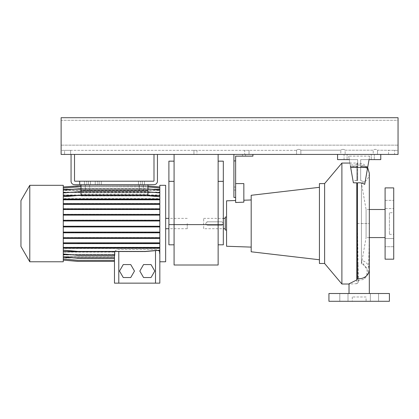 <?xml version="1.0" encoding="UTF-8"?>
<svg xmlns="http://www.w3.org/2000/svg" width="419" height="419" viewBox="0 0 419 419"><rect width="100%" height="100%" fill="white"/><g stroke="black" fill="none" stroke-linecap="round" stroke-linejoin="round"><path stroke-width="0.31" stroke-dasharray="2.1 1.57" d="M359.172 293.515C372.313 293.515 372.313 293.515 359.172 293.515C372.313 293.515 372.313 293.515 359.172 293.515C346.036 293.515 346.036 293.515 359.172 293.515C346.036 293.515 346.036 293.515 359.172 293.515M358.491 280.431L358.088 282.636L358.088 264.049L358.491 280.431L362.948 279.573L366.745 275.252L367.102 269.548L361.419 261.231L361.435 260.419A10.15 9.26 180 0 1 369.322 269.448M366.086 296.971L352.264 296.971L366.086 296.971L366.086 301.292L352.264 301.292L366.086 301.292M352.264 296.971L352.264 301.292M385.092 200.345L393.729 200.345L393.729 208.552L393.729 200.345L393.729 208.552L393.729 200.345L385.092 200.345L385.092 208.552L393.729 208.552L385.092 208.552L385.092 200.345M385.092 238.526L393.729 238.526L393.729 246.733L393.729 238.526L385.092 238.526L385.092 246.733L393.729 246.733L393.729 242.627L393.729 246.733L385.092 246.733L385.092 238.526M348.006 293.515L348.006 301.292L339.799 301.292L348.006 301.292L339.799 301.292L348.006 301.292L348.006 293.515L339.799 293.515L339.799 301.292L339.799 293.515L348.006 293.515M378.551 293.515L378.551 301.292L370.344 301.292L378.551 301.292L370.344 301.292L378.551 301.292L378.551 293.515L370.344 293.515L370.344 301.292L370.344 293.515L378.551 293.515M349.896 163.064L356.81 163.064A1.294 1.294 0 0 1 357.417 163.216L357.417 165.049L356.81 164.945L357.417 165.049C362.267 164.835 365.64 165.893 367.536 168.234L369.673 156.119L369.06 159.608L360.686 159.608L360.686 180.542L365.064 182.249L369.06 159.608L380.771 159.608L380.771 154.428L337.578 154.428L380.771 154.428L380.771 159.608L374.293 159.608L380.771 159.608L380.771 154.428L337.578 154.428L347.079 154.428L337.578 154.428L337.578 159.608L337.578 154.428L337.578 159.608L349.289 159.608L348.671 156.119L350.436 166.118L357.664 166.191L357.664 159.608L349.289 159.608L348.671 156.119L350.541 166.715L349.289 159.608L337.578 159.608L357.664 159.608L357.664 166.715L350.541 166.715L353.374 182.768L349.289 159.608L357.664 159.608L357.664 180.542L352.96 180.432L350.541 166.715L357.664 166.715L357.664 180.542L357.664 166.191L357.417 180.579L357.417 166.217L350.436 166.118M349.022 284.014L349.86 284.014L349.022 283.831M356.81 164.945L350.232 164.945L356.81 164.945L356.81 163.064L356.81 164.945M207.557 221.813C205.326 222.966 205.326 224.113 207.557 225.265L221.379 225.265C222.431 225.165 223.008 224.589 223.107 223.537C223.002 222.489 222.426 221.913 221.379 221.813L207.557 221.813A1.728 1.728 0 0 0 205.829 223.537A1.728 1.728 0 0 0 207.557 225.265L221.379 225.265A1.728 1.728 0 0 0 223.107 223.537A1.728 1.728 0 0 0 221.379 221.813L207.557 221.813M203.671 228.722L203.671 218.357L203.671 228.722L223.322 228.722M225.265 228.722L225.265 218.357L225.265 228.722M203.671 218.357L223.322 218.357M358.088 264.049L357.423 223.537L369.322 223.537C369.301 241.239 369.029 255.092 368.521 265.112L367.987 271.638C367.976 273.225 366.635 277.996 362.948 279.573M226.564 223.537L226.564 230.021L226.564 223.537M225.265 217.058L225.265 230.021M319.435 187.319L319.435 259.759L319.435 187.319M251.185 199.968L251.185 247.11L251.185 199.968M243.842 200.224L243.842 202.157L243.842 200.224M233.907 154.428L233.907 197.407L233.907 187.036L233.907 197.407L235.635 197.407L235.635 183.585L243.842 183.585L243.842 202.157L235.635 202.513L235.635 156.151L252.914 156.151L242.543 156.151L242.543 154.428L245.571 154.428L242.543 154.428L245.571 154.428L242.543 154.428L242.543 156.151L252.914 156.151L252.914 154.428L245.571 154.428L252.914 154.428L252.914 156.151L252.914 154.428L252.914 156.151L242.543 156.151L252.914 156.151L252.914 154.428L233.907 154.428L252.914 154.428M369.322 237.578L366.086 237.578L366.086 209.5L366.086 237.578L361.419 264.033L361.419 261.231M369.322 209.5L366.086 209.5L361.435 183.113L361.435 260.419M385.092 209.5L385.092 237.578L385.092 209.5M389.413 212.742L389.413 234.336L389.413 212.742L393.729 212.742L393.729 234.336L393.729 212.742M389.413 234.336L393.729 234.336M371.271 159.608L371.271 154.428L371.271 159.608L380.771 159.608L371.271 159.608M393.729 259.178L393.729 187.901M328.936 301.292L389.413 301.292M328.936 293.515L389.413 293.515M233.907 197.407L235.635 197.407L233.907 197.407M233.907 160.906L235.635 160.906M235.635 183.585L235.635 197.407M367.803 166.715L360.686 166.715L360.686 180.542L360.686 159.608L369.06 159.608L367.4 169.019L369.06 159.608L360.686 159.608L360.686 166.715L367.803 166.715L365.064 182.249L360.686 180.542L360.686 166.191C363.771 166.615 366.012 167.558 367.4 169.019C366.012 167.558 363.776 166.615 360.686 166.191L360.686 159.608L369.06 159.608L367.803 166.715M344.057 159.608L337.578 159.608L337.578 154.428L337.578 159.608L347.079 159.608L344.057 159.608L344.057 154.428L347.079 154.428L344.057 154.428L344.057 159.608M358.088 282.636L356.81 283.689L356.81 182.768L357.417 182.914C360.073 182.506 362.498 182.993 364.692 184.37L369.673 156.119L348.671 156.119L369.673 156.119L367.536 168.234C365.64 165.893 362.267 164.835 357.417 165.049L357.417 163.216L363.189 163.892L367.646 167.621M367.536 168.234L367.4 169.019L367.536 168.234M349.289 159.608L357.664 159.608L357.417 180.579L356.81 180.432L356.81 166.118L356.81 180.432L352.96 180.432L353.374 182.768L356.81 182.768M380.771 159.608L380.771 154.428L380.771 159.608L380.771 154.428L380.771 159.608L369.06 159.608L380.771 159.608M367.688 167.385L350.661 167.385M337.578 159.608L337.578 154.428L337.578 159.608M385.092 259.178L385.092 187.901M385.092 242.627L385.092 246.733L385.092 242.627M361.435 223.537L369.322 223.537L369.322 173.215C368.992 178.347 366.358 181.647 361.435 183.113L361.419 264.033C366.059 265.457 366.924 269.103 367.112 269.606L367.102 269.548M324.615 263.493L324.615 183.585M341.894 284.014L341.894 163.064M226.564 246.252L226.564 200.827M251.185 251.788L251.185 195.291M319.435 263.493L319.435 183.585M357.417 182.914L357.417 223.537M356.81 283.689L349.86 284.014M218.137 265.007L218.137 154.428L174.079 154.428L218.137 154.428M174.079 265.007L174.079 154.428M174.079 181.348L174.079 244.811L174.079 181.348L168.894 181.348L168.894 161.158M218.137 181.348L218.137 224.621L218.137 161.158L218.137 181.348L223.322 181.348L223.322 244.811M223.322 224.621L218.137 224.621L218.137 244.811L218.137 224.621L168.894 224.621L168.894 181.348M223.322 161.158L223.322 181.348M168.894 244.811L168.894 224.621M187.256 223.537L187.256 228.722L187.256 223.537M165.657 185.308L165.657 261.765M20.95 200.601L20.95 246.477M29.78 185.308L29.78 261.765M63.279 192.201L159.822 192.201L159.822 190.404L63.279 190.404L63.279 192.201L63.279 189.954L63.279 199.549L159.822 199.549L63.279 199.549L63.279 204.153L159.822 204.153L63.279 204.153L63.279 209.338L159.822 209.338L63.279 209.338L63.279 214.947L159.822 214.947L63.279 214.947L63.279 220.818L159.822 220.818L63.279 220.818L63.279 261.765M114.471 283.15L159.822 283.15L159.822 223.537L159.822 226.098L63.279 226.098L159.822 226.098L159.822 231.953L63.279 231.953L159.822 231.953L159.822 242.695L63.279 242.695L159.822 242.695L159.822 247.257L63.279 247.257L159.822 247.257L159.822 251.489L159.471 251.489C158.822 250.305 157.497 249.614 155.507 249.415L158.303 250.279M77.845 204.153L77.845 203.472L63.279 203.472L159.822 203.472L159.822 223.537L159.822 185.308M139.307 190.708L139.307 184.664L143.628 184.664L139.307 184.664L143.628 184.664L139.307 184.664L139.307 190.708L143.628 190.708L143.628 184.664L143.628 190.708L139.307 190.708M85.314 190.708L85.314 184.664L89.629 184.664L85.314 184.664L89.629 184.664L85.314 184.664L85.314 190.708L89.629 190.708L89.629 184.664L89.629 190.708L85.314 190.708M80.993 195.385L80.993 195.93L147.944 195.93L80.993 195.93L80.993 190.708L147.944 190.708L147.944 194.081L80.993 194.081L80.993 184.664L80.993 190.708L147.944 190.708L147.944 194.353L80.993 194.353L80.993 190.708L147.944 190.708L147.944 184.664L147.944 195.93L147.944 195.427L159.822 195.427L159.822 198.616L63.279 198.616L63.279 196.93L77.845 195.657L145.262 195.657L159.822 196.93L159.822 198.873L159.822 192.201M80.993 184.664L147.944 184.664L80.993 184.664L147.944 184.664L80.993 184.664L80.993 190.708L147.944 190.708L147.944 184.664M80.993 194.081L80.993 194.353M147.944 194.353L147.944 195.427M80.993 195.427L63.279 195.427L63.279 198.616M63.279 195.427L63.279 193.101L77.845 191.829L145.262 191.829L159.822 193.101L159.822 195.427M80.993 190.708L147.944 190.708M147.944 195.621L147.944 194.081M75.525 195.589L80.993 195.589M159.822 198.616L159.822 196.93L145.262 195.657L77.845 195.657L63.279 196.93L63.279 198.873L159.822 198.878L159.822 203.472L77.845 203.472M80.993 195.034L147.944 195.118L63.279 195.118M147.944 195.118L159.822 195.118M67.443 192.52L155.664 192.52M63.279 192.881L77.845 191.609L145.262 191.609L159.822 192.881M80.993 191.609L147.944 191.844M143.555 264.572L139.815 271.056L143.555 277.535L151.039 277.535L154.779 271.056L151.039 264.572L143.555 264.572M114.727 251.651C115.33 250.394 116.681 249.645 118.787 249.415L155.507 249.415L118.787 249.415C116.796 249.614 115.476 250.305 114.822 251.489L63.279 251.489L63.279 254.197L77.845 255.47L114.591 255.47L114.591 251.96L114.471 252.636L114.544 252.118L63.279 252.118L63.279 253.977L77.845 255.25L114.727 255.25M123.254 264.572L119.515 271.056L123.254 277.535L130.738 277.535L134.478 271.056L130.738 264.572L123.254 264.572M63.279 189.283L159.822 189.283L159.822 190.179L63.279 190.179L63.279 187L63.279 189.231L159.822 189.241L63.279 189.231L63.279 186.968L77.845 185.69L147.944 185.926M63.279 253.977L63.279 248.462L159.822 248.462L159.822 252.118M114.591 251.96L63.279 251.96L63.279 257.125L77.845 258.397L114.471 258.397L114.471 254.878L63.279 254.878L63.279 259.115L77.845 260.393L114.471 260.393L114.471 256.852L63.279 256.852L63.279 260.11L63.279 257.837L114.471 257.847L63.279 257.837L63.279 260.079L77.845 261.351L114.471 261.351L114.471 257.79L63.279 257.79L63.279 256.899L63.279 259.021L77.845 260.293L114.471 260.293L114.471 256.721L63.279 256.721L63.279 254.967L63.279 256.962L63.279 252.118M71.01 254.652L114.471 254.652L114.471 252.636L114.471 254.558L63.279 254.558M114.471 256.852L114.471 257.774L63.279 257.774M159.822 237.741L63.279 237.741L63.279 232.807L159.822 232.807L159.822 238.421L63.279 238.421L63.279 242.926L159.822 242.926L159.822 238.421M159.822 214.444L63.279 214.444L63.279 209.531L159.822 209.531L159.822 215.12L63.279 215.12L63.279 220.305L159.822 220.305L159.822 215.12M159.822 247.529L63.279 247.529L63.279 243.607L159.822 243.607L159.822 248.205L63.279 248.205L63.279 251.489M159.822 203.702L63.279 203.702L63.279 199.821L159.822 199.821L159.822 204.383L63.279 204.383L63.279 208.856L159.822 208.856L159.822 204.383M63.279 208.657L159.822 208.657L63.279 208.657M63.279 185.308L63.279 226.773L159.822 226.773L63.279 226.773L63.279 237.547L159.822 237.547L63.279 237.547L63.279 250.415L77.845 251.688L145.262 251.688L159.822 250.415L145.262 251.688L77.845 251.688L63.279 250.415L63.279 248.2L159.822 248.2L159.822 250.148L159.822 248.462M63.279 214.271L159.822 214.271L63.279 214.271M114.471 256.721L114.471 254.967L63.279 254.967M63.279 194.961L159.822 194.961L159.822 192.426L63.279 192.426L63.279 194.961L63.279 193.101L77.845 191.829L145.262 191.829L159.822 193.101L159.822 194.961M63.279 189.299L159.822 189.299L159.822 190.221L63.279 190.221L63.279 186.968M159.822 232.131L63.279 232.131L63.279 226.936L159.822 226.936L159.822 232.807M63.279 256.899L114.471 256.899L114.471 257.79M77.845 237.547L77.845 238.222L159.822 238.222L145.262 238.222L145.262 237.547M63.279 220.143L159.822 220.143L63.279 220.143M63.279 256.674L114.471 256.674L114.471 254.878M63.279 192.112L159.822 192.112L159.822 190.357L63.279 190.357L63.279 192.112L63.279 190.111L77.845 188.838L145.262 188.838L159.822 190.111L159.822 192.426M159.822 226.26L63.279 226.26L63.279 220.981L159.822 220.981L159.822 226.936M77.845 242.695L77.845 243.376L159.822 243.376L145.262 243.376L145.262 242.695M159.471 251.489L159.471 254.228L159.822 254.197L159.822 251.96M159.702 251.96L159.822 254.197L159.822 251.489M63.279 192.426L63.279 190.111L77.845 188.838L145.262 188.838L159.822 190.111L159.822 192.112M63.279 190.179L63.279 188.058L77.845 186.785L145.262 186.785L159.822 188.058L159.822 190.357M63.279 190.357L63.279 188.058L77.845 186.785L145.262 186.785L159.822 188.058L159.822 190.179M80.993 185.69L145.262 185.69L159.822 186.968L159.822 189.241L159.822 187L145.262 185.727L77.845 185.727L63.279 187L77.845 185.727L145.262 185.727L159.822 187L159.822 189.283M159.822 186.968L159.822 189.299M80.993 186.685L145.262 186.685L159.822 187.963L159.822 190.221M159.822 187.963L159.822 190.404M159.822 196.663L159.822 198.878L63.279 198.873L63.279 196.663L77.845 195.385L145.262 195.385L159.822 196.663L159.822 199.821M159.822 208.856L159.822 209.531M159.822 220.305L159.822 220.981M159.822 242.926L159.822 243.607M63.279 251.96L63.279 254.197L77.845 255.47L114.591 255.47M63.279 254.878L63.279 257.125L77.845 258.397L114.471 258.397L114.471 254.558M63.279 256.852L63.279 259.115L77.845 260.393L114.471 260.393L114.471 256.674M63.279 257.79L63.279 260.079M63.279 256.721L63.279 259.021M63.279 248.462L63.279 250.148L77.845 251.421L145.262 251.421L159.822 250.148M63.279 247.529L63.279 250.148M63.279 242.926L63.279 243.607M63.279 237.741L63.279 238.421M63.279 232.131L63.279 232.807M63.279 226.26L63.279 226.936M63.279 220.305L63.279 220.981M63.279 214.444L63.279 215.12M63.279 208.856L63.279 209.531M63.279 203.702L63.279 204.383M159.822 199.145L63.279 199.145L63.279 199.821M63.279 199.145L63.279 196.663M63.279 190.404L63.279 187.963L77.845 186.685L147.944 186.921M63.279 190.221L63.279 187.963M159.749 252.118L159.822 253.977M114.544 255.25L114.544 252.118M114.471 255.25L114.471 261.351M63.279 256.962L77.845 258.24L114.471 258.24L114.471 254.652M114.471 258.24L114.471 254.967M114.471 260.293L114.471 256.899M63.279 260.11L77.845 261.383L114.471 261.383L114.471 257.774M114.822 255.47L114.822 251.489M77.845 232.634L159.822 232.634L63.279 232.634L77.845 232.634L77.845 231.953M145.262 232.634L145.262 231.953M63.279 198.873L159.822 198.873M77.845 199.549L77.845 198.873M145.262 199.549L145.262 198.873M77.845 220.818L77.845 220.143M145.262 220.818L145.262 220.143M77.845 243.376L145.262 243.376M63.279 189.954L77.845 188.681L147.944 188.911M80.993 188.681L145.262 188.681L159.822 189.954M77.845 214.947L77.845 214.271M145.262 214.947L145.262 214.271M77.845 238.222L145.262 238.222M77.845 209.338L77.845 208.657M145.262 209.338L145.262 208.657M77.845 247.257L77.845 247.933L159.822 247.933L145.262 247.933L145.262 247.257M77.845 247.933L145.262 247.933M77.845 226.773L77.845 226.098M145.262 226.773L145.262 226.098M145.262 204.153L145.262 203.472M300.858 150.201L300.858 154.428L296.542 154.428L300.858 154.428L296.542 154.428L300.858 154.428L300.858 150.201C299.417 149.091 297.982 149.091 296.542 150.201L296.542 154.428L296.542 150.201C297.977 149.091 299.417 149.091 300.858 150.201L340.815 150.201L340.815 154.428L345.136 154.428L340.815 154.428L345.136 154.428L340.815 154.428L340.815 150.201C342.255 149.091 343.695 149.091 345.136 150.201L373.214 150.201L373.214 154.428L377.529 154.428L373.214 154.428L377.529 154.428L373.214 154.428L373.214 150.201C374.649 149.091 376.089 149.091 377.529 150.201L394.593 150.321L377.529 150.201L377.529 154.428L377.529 150.201C376.094 149.091 374.654 149.091 373.214 150.201L345.136 150.201L345.136 154.428L345.136 150.201C343.695 149.091 342.255 149.091 340.815 150.201L300.858 150.201M249.022 150.321L249.022 154.428L244.706 154.428L249.022 154.428L244.706 154.428L249.022 154.428L249.022 150.321L244.706 150.321L244.706 154.428L244.706 150.321L249.022 150.321M196.972 150.321L196.972 154.428L193.95 154.428L196.972 154.428L193.95 154.428L196.972 154.428L196.972 150.321L193.95 150.321L193.95 154.428L193.95 150.321L196.972 150.321M388.549 154.428L388.549 150.321L394.593 150.321L388.549 150.321L388.549 154.428L394.593 154.428L394.593 150.321L394.593 154.428L388.549 154.428M64.578 154.428L64.578 150.321L70.628 150.321L64.578 150.321L70.628 150.321L64.578 150.321L64.578 154.428L70.628 154.428L70.628 150.321L70.628 154.428L64.578 154.428M394.42 150.321L398.05 150.321L398.05 145.157L398.05 150.321L394.42 150.321M61.122 150.321L61.122 145.157L61.122 150.321L64.751 150.321L61.122 150.321M70.45 150.321L296.867 150.321L70.45 150.321M398.05 120.29L398.05 145.157L398.05 120.29L61.122 120.29L61.122 117.708L398.05 117.708L61.122 117.708L61.122 145.157L61.122 120.29L398.05 120.29M61.122 117.708L398.05 117.708L398.05 154.428L61.122 154.428L61.122 117.708M95.249 181.207L101.293 181.207L95.249 181.207L101.293 181.207L95.249 181.207L95.249 184.664L95.249 181.207M97.407 184.664L101.293 184.664L97.407 184.664L101.293 184.664L97.407 184.664L97.407 181.207L97.407 184.664M138.443 181.207L144.492 181.207L138.443 181.207L144.492 181.207L138.443 181.207L138.443 184.664L138.443 181.207M140.601 184.664L144.492 184.664L140.601 184.664L144.492 184.664L140.601 184.664L140.601 181.207L140.601 184.664M84.449 181.207L90.494 181.207L84.449 181.207L90.494 181.207L84.449 181.207L84.449 184.664L84.449 181.207M86.607 184.664L90.494 184.664L86.607 184.664L90.494 184.664L86.607 184.664L86.607 181.207L86.607 184.664M71.057 154.428L71.057 181.207A3.457 3.457 0 0 0 74.514 184.664L153.993 184.664A3.457 3.457 0 0 0 157.45 181.207L157.45 154.428L153.993 154.428L153.993 180.772A0.429 0.429 0 0 1 153.564 181.207L74.943 181.207A0.429 0.429 0 0 1 74.514 180.772L74.514 154.428L71.057 154.428L74.514 154.428M79.694 184.664L79.694 181.207M157.45 154.428L153.993 154.428M374.293 159.608L374.293 154.428L374.293 159.608M245.571 156.151L245.571 154.428L245.571 156.151M233.907 190.064L235.635 190.064L233.907 190.064M118.787 251.421L118.787 283.15M155.507 250.525L155.507 283.15M61.122 145.157L398.05 145.157L61.122 145.157M142.329 184.664L142.329 181.207L142.329 184.664M88.336 184.664L88.336 181.207L88.336 184.664M99.135 184.664L99.135 181.207L99.135 184.664M233.907 187.036L235.635 187.036M347.079 159.608L347.079 154.428L347.079 159.608M187.256 228.722L168.894 228.722M159.822 189.131L63.279 189.131M114.471 257.942L63.279 257.942M187.256 218.357L168.894 218.357M144.492 184.664L144.492 181.207L144.492 184.664M90.494 184.664L90.494 181.207L90.494 184.664M101.293 184.664L101.293 181.207L101.293 184.664"/><path stroke-width="0.63" d="M324.615 183.585L324.615 263.493L319.435 263.493L319.435 183.585L324.615 183.585L341.894 163.064L341.894 284.014L349.022 284.014M349.022 293.515L349.022 283.831L356.81 279.918L357.417 278.567L357.417 182.914C360.057 182.506 362.482 182.993 364.692 184.37L367.688 167.385L350.661 167.385L353.374 182.768L357.417 182.914M341.894 163.064L349.896 163.064M223.322 228.722L225.265 228.722M223.322 218.357L225.265 218.357M226.564 230.021L225.265 230.021L225.265 217.058L226.564 217.058M319.435 187.319L251.185 195.291L251.185 251.788L319.435 259.759M235.635 200.507L226.564 200.827L226.564 246.252L251.185 247.11M243.842 200.224L251.185 199.968M252.914 154.428L252.914 156.151L235.635 156.151L235.635 202.513L243.842 202.157L243.842 183.585L235.635 183.585M324.615 263.493L341.894 284.014M369.322 237.578L385.092 237.578M369.322 209.5L385.092 209.5M385.092 187.901L385.092 259.178L393.729 259.178L393.729 187.901L385.092 187.901M389.413 293.515L328.936 293.515L328.936 301.292L389.413 301.292L389.413 293.515M233.907 154.428L233.907 197.407L235.635 197.407M233.907 160.906L235.635 160.906M350.661 167.385L350.436 166.118M367.688 167.385L369.06 159.608L380.771 159.608L380.771 154.428L337.578 154.428L337.578 159.608L349.289 159.608M218.137 244.811L223.322 244.811L223.322 224.621L218.137 224.621L218.137 265.007L174.079 265.007L174.079 224.621L218.137 224.621L218.137 154.428M174.079 154.428L174.079 224.621L168.894 224.621L168.894 244.811L174.079 244.811M223.322 224.621L223.322 161.158L218.137 161.158M174.079 161.158L168.894 161.158L168.894 224.621M20.95 246.477L20.95 200.601L29.78 185.308L29.78 261.765L20.95 246.477M29.78 261.765L63.279 261.765L63.279 185.308L29.78 185.308M159.822 261.765L165.657 261.765L165.657 185.308L159.822 185.308L159.822 283.15L114.471 283.15L114.471 255.25M80.993 184.664L80.993 190.708L147.944 190.708L147.944 195.621M147.944 184.664L147.944 190.708M80.993 190.708L80.993 195.385M63.279 195.589L75.525 195.589M147.944 195.589L159.822 195.589M63.279 192.52L67.443 192.52M155.664 192.52L159.822 192.52M147.944 191.844L159.822 192.881M63.279 192.881L80.993 191.609M143.555 264.572L139.815 271.056L143.555 277.535L151.039 277.535L154.779 271.056L151.039 264.572L143.555 264.572M63.279 251.651L114.864 251.421M158.303 250.279L159.822 251.651M63.279 254.652L71.01 254.652M159.566 251.651L159.822 253.977M63.279 253.977L77.845 255.25L114.727 255.25L114.727 251.651M114.471 283.15L114.471 261.383L77.845 261.383L63.279 260.11M123.254 264.572L119.515 271.056L123.254 277.535L130.738 277.535L134.478 271.056L130.738 264.572L123.254 264.572M63.279 256.962L77.845 258.24L114.471 258.24M63.279 260.079L77.845 261.351L114.471 261.351M63.279 259.021L77.845 260.293L114.471 260.293M63.279 226.936L159.822 226.936M63.279 226.26L77.845 226.26L77.845 226.936M77.845 226.26L145.262 226.26L145.262 226.936M145.262 226.26L159.822 226.26M63.279 189.954L80.993 188.681M147.944 188.911L159.822 189.954M63.279 232.807L159.822 232.807M63.279 232.131L77.845 232.131L77.845 232.807M77.845 232.131L145.262 232.131L145.262 232.807M145.262 232.131L159.822 232.131M63.279 209.531L159.822 209.531M63.279 208.856L77.845 208.856L77.845 209.531M77.845 208.856L145.262 208.856L145.262 209.531M145.262 208.856L159.822 208.856M63.279 187.963L80.993 186.685M147.944 186.921L159.822 187.963M63.279 243.607L159.822 243.607M63.279 242.926L77.845 242.926L77.845 243.607M77.845 242.926L145.262 242.926L145.262 243.607M145.262 242.926L159.822 242.926M63.279 220.981L159.822 220.981M63.279 220.305L77.845 220.305L77.845 220.981M77.845 220.305L145.262 220.305L145.262 220.981M145.262 220.305L159.822 220.305M63.279 199.821L159.822 199.821M63.279 199.145L77.845 199.145L77.845 199.821M77.845 199.145L145.262 199.145L145.262 199.821M145.262 199.145L159.822 199.145M63.279 196.663L77.845 195.385L145.262 195.385L159.822 196.663M63.279 204.383L159.822 204.383M63.279 203.702L77.845 203.702L77.845 204.383M77.845 203.702L145.262 203.702L145.262 204.383M145.262 203.702L159.822 203.702M63.279 250.148L77.845 251.421L145.262 251.421L159.822 250.148M63.279 247.529L159.822 247.529M63.279 248.205L159.822 248.205M77.845 247.529L77.845 248.205M145.262 247.529L145.262 248.205M63.279 215.12L159.822 215.12M63.279 214.444L77.845 214.444L77.845 215.12M77.845 214.444L145.262 214.444L145.262 215.12M145.262 214.444L159.822 214.444M63.279 238.421L159.822 238.421M63.279 237.741L77.845 237.741L77.845 238.421M77.845 237.741L145.262 237.741L145.262 238.421M145.262 237.741L159.822 237.741M63.279 186.968L80.993 185.69M147.944 185.926L159.822 186.968M61.122 154.428L398.05 154.428L398.05 117.708L61.122 117.708L61.122 154.428M71.057 154.428L71.057 181.207A3.457 3.457 0 0 0 74.514 184.664L153.993 184.664A3.457 3.457 0 0 0 157.45 181.207L157.45 154.428M153.993 154.428L153.993 180.772A0.429 0.429 0 0 1 153.564 181.207L74.943 181.207A0.429 0.429 0 0 1 74.514 180.772L74.514 154.428M79.694 184.664L79.694 181.207M369.322 293.515L369.322 269.448A10.15 9.26 180 0 1 359.172 278.708A10.15 9.26 180 0 1 357.417 278.567M356.81 182.768L356.81 279.918M223.322 181.348L218.137 181.348M174.079 181.348L168.894 181.348M118.787 283.15L118.787 251.421M155.507 283.15L155.507 250.525M369.322 269.448L369.322 173.215L367.646 167.621M168.894 228.722L165.657 228.722M168.894 218.357L165.657 218.357"/></g></svg>
